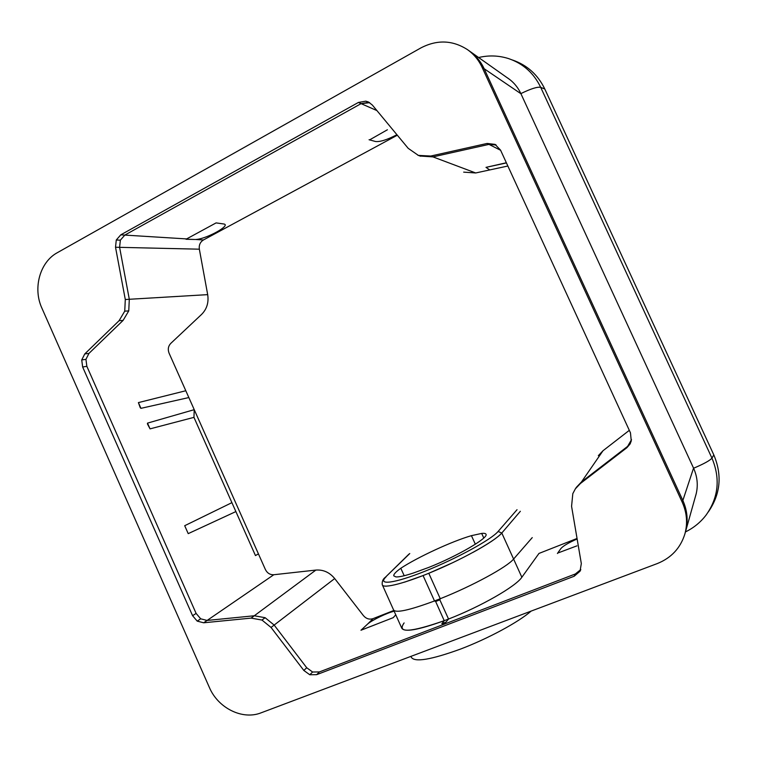 <?xml version="1.0" encoding="UTF-8"?>
<svg xmlns="http://www.w3.org/2000/svg" width="757" height="757" viewBox="0 0 757 757"><rect width="100%" height="100%" fill="white"/><g stroke="black" fill="none" stroke-linecap="round" stroke-linejoin="round"><path stroke-width="1.14" d="M682.256 502.279L482.105 67.335C478.698 60.04 473.806 54.126 467.438 49.612C452.563 40.093 437.054 39.525 420.92 47.899L57.295 252.706C39.856 262.073 32.712 288.303 41.881 308.108L209.367 687.432C218.044 708.088 242.448 720.295 261.08 712.829L657.294 563.568C671.222 557.966 680.411 548.144 684.839 534.101C687.791 523.39 686.93 512.782 682.256 502.279L682.852 500.472L484.158 68.726C480.771 61.478 475.916 55.621 469.595 51.135L509.849 79.608M531.149 611.088C518.564 622.112 488.312 638.501 460.597 649.052C430.913 659.811 414.476 662.536 411.288 657.218L410.919 656.385M685.426 532.039C688.35 521.412 687.488 510.89 682.852 500.472L693.554 468.129M487.129 143.442L430.742 156.046L418.366 155.393L408.203 148.334L372.293 104.996L368.441 102.006L365.83 101.173L358.402 102.45L120.789 234.831L116.275 239.997L115.518 247.236L125.293 299.517L124.744 311.165L119.086 320.694L84.765 353.926L81.728 359.935L82.645 366.994L192.581 615.687L197.208 621.128L203.68 622.784L251.125 618.109L261.979 620.059L271.053 627.458L303.822 670.447L309.774 674.752L316.644 674.676L574.166 576.247L580.023 571.232L581.319 563.568L571.573 506.31L572.812 493.64L575.358 488.833L580.401 483.505L626.843 447.737L630.07 444.009L631.262 440.962L630.467 432.853L500.547 150.113L495.021 144.379L487.129 143.442L488.975 144.388L496.157 145.022L488.975 144.388L432.957 156.888L420.069 156.027L432.957 156.888L475.699 172.965L463.672 172.132M506.916 77.526C513.047 81.491 517.703 86.847 520.873 93.613L693.601 468.242C697.831 477.762 698.389 487.366 695.267 497.037M397.33 135.21L203.434 239.969C200.189 242.013 198.826 245.088 199.346 249.185L207.683 294.634C208.875 302.516 206.85 309.093 201.617 314.382L170.779 343.385C168.215 346.138 167.647 349.393 169.076 353.169L185.806 390.744L138.399 402.601L185.806 390.744L188.843 397.557L140.944 408.335L140.244 407.711L138.399 402.601L140.944 408.335L188.843 397.557L258.43 553.887L255.459 555.572L235.881 511.571L188.219 533.638L184.699 525.708L188.219 533.638L235.881 511.571L255.459 555.572L258.43 553.887L265.395 569.529C267.259 573.163 270.069 574.894 273.816 574.733L315.877 570.078C323.286 569.529 329.56 572.358 334.698 578.556L363.417 615.611C366.17 618.791 369.397 619.794 373.087 618.63L393.82 610.473M393.64 617.201L395.769 614.798L393.233 617.655L360.966 630.231L367.647 624.023L360.975 630.231M598.333 455.667L602.998 450.737L629.313 430.336M186.137 239.203L194.786 239.477L186.033 239.269M195.457 239.467L203.434 239.969L195.457 239.477C205.809 239.43 232.361 224.791 223.466 223.94L216.095 222.899L186.742 238.852M193.953 417.362L231.907 502.657L184.699 525.708L231.907 502.657L193.953 417.362L150.047 428.869L147.435 423.939L147.501 423.125L194.227 409.669L147.501 423.125L150.047 428.869L193.953 417.362L194.227 409.669M274.157 625.064L306.727 667.759L312.613 672.017L319.416 671.932L575.32 573.986L580.799 569.557L575.32 573.986L319.416 671.932L312.613 672.017L306.727 667.759L274.157 625.064L265.111 617.703L274.157 625.064L334.698 578.556L271.053 627.458M435.635 601.484L434.509 600.963L440.252 598.721C472.406 585.994 507.332 566.917 513.596 559.044L521.857 577.25C516.075 586.249 480.903 606.518 448.541 619.037L439.836 599.837L435.635 601.484L444.236 620.683C410.124 632.568 396.753 633.316 404.115 622.926M521.857 577.25L538.975 553.433L521.857 577.25C516.085 586.249 480.913 606.518 448.541 619.037L444.236 620.683L441.842 623.721L446.015 622.122L442.769 623.683L441.842 623.721L444.236 620.683C418.205 630.079 404.039 632.54 401.721 628.073L393.744 610.303M448.541 619.037L446.015 622.122L448.541 619.037M538.975 553.433L577.052 538.464M576.938 545.854L557.701 553.064M580.401 483.505L581.518 481.887L576.493 487.186L581.518 481.887L627.638 446.365L630.42 443.337M368.441 102.384L361.098 103.643L369.671 102.678L365.83 101.173M120.354 240.177L119.606 247.34L120.354 240.177L124.82 235.086L120.354 240.177L116.275 239.997M125.293 299.517L129.305 299.28L128.756 310.89L123.117 320.381L88.957 353.405L85.938 359.348L86.856 366.331L196.12 613.425L200.7 618.819L207.106 620.447L200.7 618.819L196.12 613.425L86.856 366.331L85.938 359.348L88.957 353.405L123.117 320.381L128.756 310.89L129.305 299.28L119.606 247.34L115.518 247.236M251.125 618.109L254.295 615.763L265.111 617.703L254.295 615.763L207.106 620.447L203.68 622.784M486.003 167.363L506.357 162.764L486.003 167.363L489.732 169.937L486.003 167.363L506.433 162.925M507.852 166.02L475.699 172.965L432.957 156.888L488.975 144.388L500.632 150.293L488.975 144.388M120.789 234.831L124.82 235.086L361.098 103.643L358.402 102.45M369.596 139.884L387.395 129.778M396.933 134.727C387.215 139.752 380.09 142.013 375.548 141.512C380.09 142.013 387.215 139.752 396.923 134.727M404.21 575.727L400.794 568.261C417.646 557.171 451.815 541.321 471.422 535.663L481.67 533.42L483.77 537.99M400.794 568.261C395.883 571.8 393.536 574.308 393.744 575.812L395.911 576.919C399.062 577.127 404.938 575.812 413.521 572.973L428.973 567.334C457.483 556.035 488.416 537.943 486.041 534.347C485.767 533.448 484.31 533.146 481.67 533.42M520.352 511.278L501.796 533.023L498.106 531.461L517.031 509.707M382.238 584.612L382.247 584.678C382.853 589.145 406.433 583.013 436.458 570.059C466.435 557.19 495.674 540.432 501.796 533.023C497.68 537.65 488.01 544.151 472.794 552.496M439.836 599.837L440.252 598.721L428.793 573.276L452.762 562.669M409.764 553.547L385.389 577.241C382.947 579.001 381.907 581.48 382.257 584.678L393.517 609.801C395.362 613.34 409.026 610.397 434.509 600.963L423.068 575.566L428.793 573.276M382.247 584.678C382.484 585.757 383.922 586.249 386.581 586.164M404.531 582.171L423.068 575.566M512.527 60.021C527.146 65.093 537.905 74.763 544.813 89.042L713.813 454.9C722.358 475.216 720.513 494.245 708.278 511.987M577.137 538.965C568.545 542.769 563.132 545.958 560.899 548.532L557.407 553.49M361.098 630.193L361.761 629.956M363.407 629.313L365.716 628.414M369.066 627.099L375.879 624.44M394.151 611.202C386.931 612.915 372.132 620.078 367.647 624.023L373.087 618.63L367.647 624.023M223.466 223.94L216.729 222.984M188.275 238.02L190.433 236.846M193.537 235.162L199.867 231.718M369.066 139.742L375.548 141.512M231.907 502.657L235.881 511.571M478.623 57.523C488.757 55.129 498.74 55.488 508.581 58.592L508.827 58.677C523.267 63.683 533.893 73.23 540.706 87.348L711.949 458.136C720.475 478.49 718.525 497.472 706.082 515.082L705.874 515.356C700.386 522.434 693.573 527.951 685.454 531.925M713.813 454.891L711.949 458.136C710 460.493 703.887 463.861 693.601 468.242M482.105 67.335L520.92 93.726M303.822 670.447L306.727 667.759M309.774 674.752L312.613 672.017M316.644 674.676L319.416 671.932M574.166 576.247L575.32 573.986M580.023 571.232L580.572 570.135M626.843 447.737L627.638 446.365L581.518 481.887L602.998 450.737L581.518 481.887M630.401 443.375L627.638 446.365L631.518 439.628L627.638 446.365M495.021 144.379L495.58 144.672M430.742 156.046L432.957 156.888M418.366 155.393L420.627 156.235M124.744 311.165L128.756 310.89M119.086 320.694L123.117 320.381M84.765 353.926L88.957 353.405M81.728 359.935L85.938 359.348M82.645 366.994L86.856 366.331M192.581 615.687L196.12 613.425M197.208 621.128L200.7 618.819M261.979 620.059L265.111 617.703M544.813 89.042L540.706 87.348C537.394 86.658 530.78 88.749 520.873 93.613M376.92 110.588L361.098 103.643L376.92 110.588M199.346 249.185L119.606 247.34L199.346 249.185M124.82 235.086L186.619 238.919L124.82 235.086L361.098 103.643M129.305 299.28L207.683 294.634L129.305 299.28L119.606 247.34M273.816 574.733L207.106 620.447L273.816 574.733M254.295 615.763L315.877 570.078L254.295 615.763L207.106 620.447M471.422 535.663L475.349 544.217M386.155 576.739C376.844 585.606 394.104 583.647 425.453 571.043C456.708 558.562 491.482 539.448 498.106 531.461M501.796 533.023L513.596 559.044L532.247 537.612M684.839 534.101L685.416 532.057M467.438 49.612L469.595 51.135M575.358 488.833L576.493 487.186M417.807 155.194L420.069 156.027M385.408 577.222L408.988 554.086M685.577 531.509L696.336 493.261"/></g></svg>
